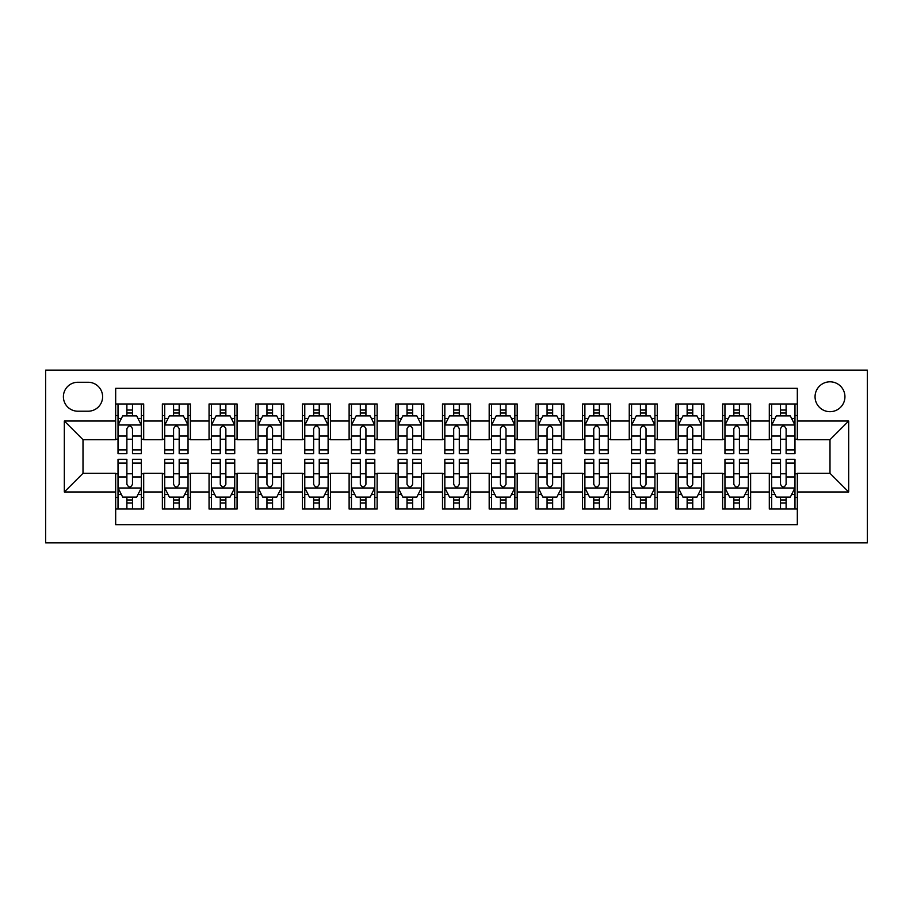 <?xml version="1.0" encoding="UTF-8"?>
<svg xmlns="http://www.w3.org/2000/svg" width="913" height="913" viewBox="0 0 913 913"><rect width="100%" height="100%" fill="white"/><g stroke="black" fill="none" stroke-linecap="round" stroke-linejoin="round"><path stroke-width="1.37" d="M829.997 381.805A14.939 14.939 0 0 0 815.058 396.744A14.939 14.939 0 0 0 829.997 411.683A14.939 14.939 0 0 0 844.936 396.744A14.939 14.939 0 0 0 829.997 381.805M45.65 542.87L867.35 542.87L867.35 370.13L45.65 370.13L45.65 542.87M797.323 403.98L769.305 403.98L769.305 421.019L750.634 421.019L750.634 439.689L769.305 439.689L769.305 421.019M750.634 421.019L750.634 403.98L722.617 403.98L722.617 421.019L703.946 421.019L703.946 439.689L722.617 439.689L722.617 421.019M703.946 421.019L703.946 403.98L675.928 403.98L675.928 421.019L657.257 421.019L657.257 439.689L675.928 439.689L675.928 421.019M657.257 421.019L657.257 403.98L629.24 403.98L629.24 421.019L610.569 421.019L610.569 439.689L629.24 439.689L629.24 421.019M610.569 421.019L610.569 403.98L582.551 403.98L582.551 421.019L563.88 421.019L563.88 439.689L582.551 439.689L582.551 421.019M563.88 421.019L563.88 403.98L535.874 403.98L535.874 421.019L517.192 421.019L517.192 439.689L535.874 439.689L535.874 421.019M517.192 421.019L517.192 403.98L489.185 403.98L489.185 421.019L470.503 421.019L470.503 439.689L489.185 439.689L489.185 421.019M470.503 421.019L470.503 403.98L442.497 403.98L442.497 421.019L423.815 421.019L423.815 439.689L442.497 439.689L442.497 421.019M423.815 421.019L423.815 403.98L395.808 403.98L395.808 421.019L377.126 421.019L377.126 439.689L395.808 439.689L395.808 421.019M377.126 421.019L377.126 403.98L349.12 403.98L349.12 421.019L330.449 421.019L330.449 439.689L349.12 439.689L349.12 421.019M330.449 421.019L330.449 403.98L302.431 403.98L302.431 421.019L283.76 421.019L283.76 439.689L302.431 439.689L302.431 421.019M283.76 421.019L283.76 403.98L255.743 403.98L255.743 421.019L237.072 421.019L237.072 439.689L255.743 439.689L255.743 421.019M237.072 421.019L237.072 403.98L209.054 403.98L209.054 421.019L190.383 421.019L190.383 439.689L209.054 439.689L209.054 421.019M190.383 421.019L190.383 403.98L162.366 403.98L162.366 439.689L143.695 439.689L143.695 403.98L115.677 403.98M115.677 509.02L143.695 509.02L143.695 473.311L162.366 473.311L162.366 509.02L190.383 509.02L190.383 473.311L209.054 473.311L209.054 491.981L190.383 491.981M209.054 491.981L209.054 509.02L237.072 509.02L237.072 473.311L255.743 473.311L255.743 491.981L237.072 491.981M255.743 491.981L255.743 509.02L283.76 509.02L283.76 473.311L302.431 473.311L302.431 491.981L283.76 491.981M302.431 491.981L302.431 509.02L330.449 509.02L330.449 473.311L349.12 473.311L349.12 491.981L330.449 491.981M349.12 491.981L349.12 509.02L377.126 509.02L377.126 473.311L395.808 473.311L395.808 491.981L377.126 491.981M395.808 491.981L395.808 509.02L423.815 509.02L423.815 473.311L442.497 473.311L442.497 491.981L423.815 491.981M442.497 491.981L442.497 509.02L470.503 509.02L470.503 473.311L489.185 473.311L489.185 491.981L470.503 491.981M489.185 491.981L489.185 509.02L517.192 509.02L517.192 473.311L535.874 473.311L535.874 491.981L517.192 491.981M535.874 491.981L535.874 509.02L563.88 509.02L563.88 473.311L582.551 473.311L582.551 491.981L563.88 491.981M582.551 491.981L582.551 509.02L610.569 509.02L610.569 473.311L629.24 473.311L629.24 491.981L610.569 491.981M629.24 491.981L629.24 509.02L657.257 509.02L657.257 473.311L675.928 473.311L675.928 491.981L657.257 491.981M675.928 491.981L675.928 509.02L703.946 509.02L703.946 473.311L722.617 473.311L722.617 491.981L703.946 491.981M722.617 491.981L722.617 509.02L750.634 509.02L750.634 473.311L769.305 473.311L769.305 491.981L750.634 491.981M77.867 411.215L88.139 411.215A14.471 14.471 0 0 0 102.61 396.744A14.471 14.471 0 0 0 88.139 382.262L77.867 382.262A14.471 14.471 0 0 0 63.396 396.744A14.471 14.471 0 0 0 77.867 411.215M797.323 421.019L797.323 388.333L115.677 388.333L115.677 439.689L83.003 439.689L83.003 473.311L115.677 473.311L115.677 524.667L797.323 524.667L797.323 473.311L829.997 473.311L829.997 439.689L797.323 439.689L797.323 421.019L848.679 421.019L848.679 491.981L797.323 491.981M115.677 491.981L64.321 491.981L64.321 421.019L115.677 421.019M769.305 491.981L769.305 509.02L797.323 509.02M115.677 415.643L118.017 415.643M126.884 415.643L132.488 415.643M141.355 415.643L143.695 415.643M115.677 439.221L118.017 439.221M126.884 439.221L132.488 439.221M141.355 439.221L143.695 439.221M115.677 473.779L118.017 473.779M126.884 473.779L132.488 473.779M141.355 473.779L143.695 473.779M115.677 497.357L118.017 497.357M126.884 497.357L132.488 497.357M141.355 497.357L143.695 497.357M162.366 439.221L164.705 439.221M173.573 439.221L179.176 439.221M188.044 439.221L190.383 439.221M162.366 415.643L164.705 415.643M173.573 415.643L179.176 415.643M188.044 415.643L190.383 415.643M162.366 473.779L164.705 473.779M173.573 473.779L179.176 473.779M188.044 473.779L190.383 473.779M162.366 497.357L164.705 497.357M173.573 497.357L179.176 497.357M188.044 497.357L190.383 497.357M209.054 473.779L211.394 473.779M220.261 473.779L225.865 473.779M234.732 473.779L237.072 473.779M209.054 497.357L211.394 497.357M220.261 497.357L225.865 497.357M234.732 497.357L237.072 497.357M209.054 415.643L211.394 415.643M220.261 415.643L225.865 415.643M234.732 415.643L237.072 415.643M209.054 439.221L211.394 439.221M220.261 439.221L225.865 439.221M234.732 439.221L237.072 439.221M255.743 473.779L258.082 473.779M266.95 473.779L272.553 473.779M281.421 473.779L283.76 473.779M255.743 497.357L258.082 497.357M266.95 497.357L272.553 497.357M281.421 497.357L283.76 497.357M255.743 415.643L258.082 415.643M266.95 415.643L272.553 415.643M281.421 415.643L283.76 415.643M255.743 439.221L258.082 439.221M266.95 439.221L272.553 439.221M281.421 439.221L283.76 439.221M302.431 473.779L304.771 473.779M313.638 473.779L319.242 473.779M328.109 473.779L330.449 473.779M302.431 497.357L304.771 497.357M313.638 497.357L319.242 497.357M328.109 497.357L330.449 497.357M302.431 415.643L304.771 415.643M313.638 415.643L319.242 415.643M328.109 415.643L330.449 415.643M302.431 439.221L304.771 439.221M313.638 439.221L319.242 439.221M328.109 439.221L330.449 439.221M349.12 473.779L351.448 473.779M360.327 473.779L365.93 473.779M374.798 473.779L377.126 473.779M349.12 497.357L351.448 497.357M360.327 497.357L365.93 497.357M374.798 497.357L377.126 497.357M349.12 415.643L351.448 415.643M360.327 415.643L365.93 415.643M374.798 415.643L377.126 415.643M349.12 439.221L351.448 439.221M360.327 439.221L365.93 439.221M374.798 439.221L377.126 439.221M395.808 473.779L398.136 473.779M407.015 473.779L412.619 473.779M421.486 473.779L423.815 473.779M395.808 497.357L398.136 497.357M407.015 497.357L412.619 497.357M421.486 497.357L423.815 497.357M395.808 415.643L398.136 415.643M407.015 415.643L412.619 415.643M421.486 415.643L423.815 415.643M395.808 439.221L398.136 439.221M407.015 439.221L412.619 439.221M421.486 439.221L423.815 439.221M442.497 473.779L444.825 473.779M453.704 473.779L459.296 473.779M468.175 473.779L470.503 473.779M442.497 497.357L444.825 497.357M453.704 497.357L459.296 497.357M468.175 497.357L470.503 497.357M442.497 415.643L444.825 415.643M453.704 415.643L459.296 415.643M468.175 415.643L470.503 415.643M442.497 439.221L444.825 439.221M453.704 439.221L459.296 439.221M468.175 439.221L470.503 439.221M489.185 473.779L491.514 473.779M500.381 473.779L505.985 473.779M514.864 473.779L517.192 473.779M489.185 497.357L491.514 497.357M500.381 497.357L505.985 497.357M514.864 497.357L517.192 497.357M489.185 415.643L491.514 415.643M500.381 415.643L505.985 415.643M514.864 415.643L517.192 415.643M489.185 439.221L491.514 439.221M500.381 439.221L505.985 439.221M514.864 439.221L517.192 439.221M535.874 473.779L538.202 473.779M547.07 473.779L552.673 473.779M561.552 473.779L563.88 473.779M535.874 497.357L538.202 497.357M547.07 497.357L552.673 497.357M561.552 497.357L563.88 497.357M535.874 415.643L538.202 415.643M547.07 415.643L552.673 415.643M561.552 415.643L563.88 415.643M535.874 439.221L538.202 439.221M547.07 439.221L552.673 439.221M561.552 439.221L563.88 439.221M582.551 473.779L584.891 473.779M593.758 473.779L599.362 473.779M608.229 473.779L610.569 473.779M582.551 497.357L584.891 497.357M593.758 497.357L599.362 497.357M608.229 497.357L610.569 497.357M582.551 415.643L584.891 415.643M593.758 415.643L599.362 415.643M608.229 415.643L610.569 415.643M582.551 439.221L584.891 439.221M593.758 439.221L599.362 439.221M608.229 439.221L610.569 439.221M629.24 473.779L631.579 473.779M640.447 473.779L646.05 473.779M654.918 473.779L657.257 473.779M629.24 497.357L631.579 497.357M640.447 497.357L646.05 497.357M654.918 497.357L657.257 497.357M629.24 415.643L631.579 415.643M640.447 415.643L646.05 415.643M654.918 415.643L657.257 415.643M629.24 439.221L631.579 439.221M640.447 439.221L646.05 439.221M654.918 439.221L657.257 439.221M675.928 473.779L678.268 473.779M687.135 473.779L692.739 473.779M701.606 473.779L703.946 473.779M675.928 497.357L678.268 497.357M687.135 497.357L692.739 497.357M701.606 497.357L703.946 497.357M675.928 415.643L678.268 415.643M687.135 415.643L692.739 415.643M701.606 415.643L703.946 415.643M675.928 439.221L678.268 439.221M687.135 439.221L692.739 439.221M701.606 439.221L703.946 439.221M722.617 473.779L724.956 473.779M733.824 473.779L739.427 473.779M748.295 473.779L750.634 473.779M722.617 497.357L724.956 497.357M733.824 497.357L739.427 497.357M748.295 497.357L750.634 497.357M722.617 415.643L724.956 415.643M733.824 415.643L739.427 415.643M748.295 415.643L750.634 415.643M722.617 439.221L724.956 439.221M733.824 439.221L739.427 439.221M748.295 439.221L750.634 439.221M769.305 473.779L771.645 473.779M780.512 473.779L786.116 473.779M794.983 473.779L797.323 473.779M769.305 497.357L771.645 497.357M780.512 497.357L786.116 497.357M794.983 497.357L797.323 497.357M769.305 415.643L771.645 415.643M780.512 415.643L786.116 415.643M794.983 415.643L797.323 415.643M769.305 439.221L771.645 439.221M780.512 439.221L786.116 439.221M794.983 439.221L797.323 439.221M83.003 439.689L64.321 421.019M83.003 473.311L64.321 491.981M848.679 421.019L829.997 439.689M848.679 491.981L829.997 473.311M132.488 410.051L126.884 410.051M141.355 449.892L132.488 449.892L132.488 453.704L141.355 453.704L141.355 425.218L136.688 415.883L122.684 415.883L118.017 425.218L118.017 453.704L126.884 453.704L126.884 449.892L118.017 449.892M118.017 425.218L118.017 403.98M141.355 425.218L141.355 403.98M126.884 415.883L126.884 403.98M132.488 403.98L132.488 415.883M132.488 449.892L132.488 428.722C130.627 425.127 128.756 425.127 126.884 428.722L126.884 449.892M126.884 502.949L132.488 502.949M118.017 463.108L126.884 463.108L126.884 459.296L118.017 459.296L118.017 487.782L122.684 497.117L136.688 497.117L141.355 487.782L141.355 459.296L132.488 459.296L132.488 463.108L141.355 463.108M141.355 487.782L141.355 509.02M118.017 487.782L118.017 509.02M132.488 497.117L132.488 509.02M126.884 509.02L126.884 497.117M126.884 463.108L126.884 484.278C128.756 487.873 130.616 487.873 132.488 484.278L132.488 463.108M179.176 410.051L173.573 410.051M188.044 449.892L179.176 449.892L179.176 453.704L188.044 453.704L188.044 425.218L183.376 415.883L169.373 415.883L164.705 425.218L164.705 453.704L173.573 453.704L173.573 449.892L164.705 449.892M164.705 425.218L164.705 403.98M188.044 425.218L188.044 403.98M173.573 415.883L173.573 403.98M179.176 403.98L179.176 415.883M179.176 449.892L179.176 428.722C177.316 425.127 175.444 425.127 173.573 428.722L173.573 449.892M225.865 410.051L220.261 410.051M234.732 449.892L225.865 449.892L225.865 453.704L234.732 453.704L234.732 425.218L230.065 415.883L216.061 415.883L211.394 425.218L211.394 453.704L220.261 453.704L220.261 449.892L211.394 449.892M211.394 425.218L211.394 403.98M234.732 425.218L234.732 403.98M220.261 415.883L220.261 403.98M225.865 403.98L225.865 415.883M225.865 449.892L225.865 428.722C223.993 425.127 222.133 425.127 220.261 428.722L220.261 449.892M272.553 410.051L266.95 410.051M281.421 449.892L272.553 449.892L272.553 453.704L281.421 453.704L281.421 425.218L276.753 415.883L262.75 415.883L258.082 425.218L258.082 453.704L266.95 453.704L266.95 449.892L258.082 449.892M258.082 425.218L258.082 403.98M281.421 425.218L281.421 403.98M266.95 415.883L266.95 403.98M272.553 403.98L272.553 415.883M272.553 449.892L272.553 428.722C270.682 425.127 268.821 425.127 266.95 428.722L266.95 449.892M319.242 410.051L313.638 410.051M328.109 449.892L319.242 449.892L319.242 453.704L328.109 453.704L328.109 425.218L323.442 415.883L309.439 415.883L304.771 425.218L304.771 453.704L313.638 453.704L313.638 449.892L304.771 449.892M304.771 425.218L304.771 403.98M328.109 425.218L328.109 403.98M313.638 415.883L313.638 403.98M319.242 403.98L319.242 415.883M319.242 449.892L319.242 428.722C317.37 425.127 315.51 425.127 313.638 428.722L313.638 449.892M173.573 502.949L179.176 502.949M164.705 463.108L173.573 463.108L173.573 459.296L164.705 459.296L164.705 487.782L169.373 497.117L183.376 497.117L188.044 487.782L188.044 459.296L179.176 459.296L179.176 463.108L188.044 463.108M188.044 487.782L188.044 509.02M164.705 487.782L164.705 509.02M179.176 497.117L179.176 509.02M173.573 509.02L173.573 497.117M173.573 463.108L173.573 484.278C175.444 487.873 177.305 487.873 179.176 484.278L179.176 463.108M220.261 502.949L225.865 502.949M211.394 463.108L220.261 463.108L220.261 459.296L211.394 459.296L211.394 487.782L216.061 497.117L230.065 497.117L234.732 487.782L234.732 459.296L225.865 459.296L225.865 463.108L234.732 463.108M234.732 487.782L234.732 509.02M211.394 487.782L211.394 509.02M225.865 497.117L225.865 509.02M220.261 509.02L220.261 497.117M220.261 463.108L220.261 484.278C222.121 487.873 223.993 487.873 225.865 484.278L225.865 463.108M266.95 502.949L272.553 502.949M258.082 463.108L266.95 463.108L266.95 459.296L258.082 459.296L258.082 487.782L262.75 497.117L276.753 497.117L281.421 487.782L281.421 459.296L272.553 459.296L272.553 463.108L281.421 463.108M281.421 487.782L281.421 509.02M258.082 487.782L258.082 509.02M272.553 497.117L272.553 509.02M266.95 509.02L266.95 497.117M266.95 463.108L266.95 484.278C268.81 487.873 270.682 487.873 272.553 484.278L272.553 463.108M313.638 502.949L319.242 502.949M304.771 463.108L313.638 463.108L313.638 459.296L304.771 459.296L304.771 487.782L309.439 497.117L323.442 497.117L328.109 487.782L328.109 459.296L319.242 459.296L319.242 463.108L328.109 463.108M328.109 487.782L328.109 509.02M304.771 487.782L304.771 509.02M319.242 497.117L319.242 509.02M313.638 509.02L313.638 497.117M313.638 463.108L313.638 484.278C315.499 487.873 317.37 487.873 319.242 484.278L319.242 463.108M365.93 410.051L360.327 410.051M374.798 449.892L365.93 449.892L365.93 453.704L374.798 453.704L374.798 425.218L370.13 415.883L356.127 415.883L351.448 425.218L351.448 453.704L360.327 453.704L360.327 449.892L351.448 449.892M351.448 425.218L351.448 403.98M374.798 425.218L374.798 403.98M360.327 415.883L360.327 403.98M365.93 403.98L365.93 415.883M365.93 449.892L365.93 428.722C364.059 425.127 362.199 425.127 360.327 428.722L360.327 449.892M360.327 502.949L365.93 502.949M351.448 463.108L360.327 463.108L360.327 459.296L351.448 459.296L351.448 487.782L356.127 497.117L370.13 497.117L374.798 487.782L374.798 459.296L365.93 459.296L365.93 463.108L374.798 463.108M374.798 487.782L374.798 509.02M351.448 487.782L351.448 509.02M365.93 497.117L365.93 509.02M360.327 509.02L360.327 497.117M360.327 463.108L360.327 484.278C362.187 487.873 364.059 487.873 365.93 484.278L365.93 463.108M412.619 410.051L407.015 410.051M421.486 449.892L412.619 449.892L412.619 453.704L421.486 453.704L421.486 425.218L416.819 415.883L402.804 415.883L398.136 425.218L398.136 453.704L407.015 453.704L407.015 449.892L398.136 449.892M398.136 425.218L398.136 403.98M421.486 425.218L421.486 403.98M407.015 415.883L407.015 403.98M412.619 403.98L412.619 415.883M412.619 449.892L412.619 428.722C410.747 425.127 408.876 425.127 407.015 428.722L407.015 449.892M407.015 502.949L412.619 502.949M398.136 463.108L407.015 463.108L407.015 459.296L398.136 459.296L398.136 487.782L402.804 497.117L416.819 497.117L421.486 487.782L421.486 459.296L412.619 459.296L412.619 463.108L421.486 463.108M421.486 487.782L421.486 509.02M398.136 487.782L398.136 509.02M412.619 497.117L412.619 509.02M407.015 509.02L407.015 497.117M407.015 463.108L407.015 484.278C408.876 487.873 410.747 487.873 412.619 484.278L412.619 463.108M459.296 410.051L453.704 410.051M468.175 449.892L459.296 449.892L459.296 453.704L468.175 453.704L468.175 425.218L463.507 415.883L449.493 415.883L444.825 425.218L444.825 453.704L453.704 453.704L453.704 449.892L444.825 449.892M444.825 425.218L444.825 403.98M468.175 425.218L468.175 403.98M453.704 415.883L453.704 403.98M459.296 403.98L459.296 415.883M459.296 449.892L459.296 428.722C457.436 425.127 455.564 425.127 453.704 428.722L453.704 449.892M453.704 502.949L459.296 502.949M444.825 463.108L453.704 463.108L453.704 459.296L444.825 459.296L444.825 487.782L449.493 497.117L463.507 497.117L468.175 487.782L468.175 459.296L459.296 459.296L459.296 463.108L468.175 463.108M468.175 487.782L468.175 509.02M444.825 487.782L444.825 509.02M459.296 497.117L459.296 509.02M453.704 509.02L453.704 497.117M453.704 463.108L453.704 484.278C455.564 487.873 457.436 487.873 459.296 484.278L459.296 463.108M505.985 410.051L500.381 410.051M514.864 449.892L505.985 449.892L505.985 453.704L514.864 453.704L514.864 425.218L510.196 415.883L496.181 415.883L491.514 425.218L491.514 453.704L500.381 453.704L500.381 449.892L491.514 449.892M491.514 425.218L491.514 403.98M514.864 425.218L514.864 403.98M500.381 415.883L500.381 403.98M505.985 403.98L505.985 415.883M505.985 449.892L505.985 428.722C504.124 425.127 502.253 425.127 500.381 428.722L500.381 449.892M500.381 502.949L505.985 502.949M491.514 463.108L500.381 463.108L500.381 459.296L491.514 459.296L491.514 487.782L496.181 497.117L510.196 497.117L514.864 487.782L514.864 459.296L505.985 459.296L505.985 463.108L514.864 463.108M514.864 487.782L514.864 509.02M491.514 487.782L491.514 509.02M505.985 497.117L505.985 509.02M500.381 509.02L500.381 497.117M500.381 463.108L500.381 484.278C502.253 487.873 504.124 487.873 505.985 484.278L505.985 463.108M552.673 410.051L547.07 410.051M561.552 449.892L552.673 449.892L552.673 453.704L561.552 453.704L561.552 425.218L556.873 415.883L542.87 415.883L538.202 425.218L538.202 453.704L547.07 453.704L547.07 449.892L538.202 449.892M538.202 425.218L538.202 403.98M561.552 425.218L561.552 403.98M547.07 415.883L547.07 403.98M552.673 403.98L552.673 415.883M552.673 449.892L552.673 428.722C550.813 425.127 548.941 425.127 547.07 428.722L547.07 449.892M599.362 410.051L593.758 410.051M608.229 449.892L599.362 449.892L599.362 453.704L608.229 453.704L608.229 425.218L603.561 415.883L589.558 415.883L584.891 425.218L584.891 453.704L593.758 453.704L593.758 449.892L584.891 449.892M584.891 425.218L584.891 403.98M608.229 425.218L608.229 403.98M593.758 415.883L593.758 403.98M599.362 403.98L599.362 415.883M599.362 449.892L599.362 428.722C597.501 425.127 595.63 425.127 593.758 428.722L593.758 449.892M646.05 410.051L640.447 410.051M654.918 449.892L646.05 449.892L646.05 453.704L654.918 453.704L654.918 425.218L650.25 415.883L636.247 415.883L631.579 425.218L631.579 453.704L640.447 453.704L640.447 449.892L631.579 449.892M631.579 425.218L631.579 403.98M654.918 425.218L654.918 403.98M640.447 415.883L640.447 403.98M646.05 403.98L646.05 415.883M646.05 449.892L646.05 428.722C644.19 425.127 642.318 425.127 640.447 428.722L640.447 449.892M692.739 410.051L687.135 410.051M701.606 449.892L692.739 449.892L692.739 453.704L701.606 453.704L701.606 425.218L696.939 415.883L682.935 415.883L678.268 425.218L678.268 453.704L687.135 453.704L687.135 449.892L678.268 449.892M678.268 425.218L678.268 403.98M701.606 425.218L701.606 403.98M687.135 415.883L687.135 403.98M692.739 403.98L692.739 415.883M692.739 449.892L692.739 428.722C690.879 425.127 689.007 425.127 687.135 428.722L687.135 449.892M739.427 410.051L733.824 410.051M748.295 449.892L739.427 449.892L739.427 453.704L748.295 453.704L748.295 425.218L743.627 415.883L729.624 415.883L724.956 425.218L724.956 453.704L733.824 453.704L733.824 449.892L724.956 449.892M724.956 425.218L724.956 403.98M748.295 425.218L748.295 403.98M733.824 415.883L733.824 403.98M739.427 403.98L739.427 415.883M739.427 449.892L739.427 428.722C737.556 425.127 735.695 425.127 733.824 428.722L733.824 449.892M547.07 502.949L552.673 502.949M538.202 463.108L547.07 463.108L547.07 459.296L538.202 459.296L538.202 487.782L542.87 497.117L556.873 497.117L561.552 487.782L561.552 459.296L552.673 459.296L552.673 463.108L561.552 463.108M561.552 487.782L561.552 509.02M538.202 487.782L538.202 509.02M552.673 497.117L552.673 509.02M547.07 509.02L547.07 497.117M547.07 463.108L547.07 484.278C548.941 487.873 550.801 487.873 552.673 484.278L552.673 463.108M593.758 502.949L599.362 502.949M584.891 463.108L593.758 463.108L593.758 459.296L584.891 459.296L584.891 487.782L589.558 497.117L603.561 497.117L608.229 487.782L608.229 459.296L599.362 459.296L599.362 463.108L608.229 463.108M608.229 487.782L608.229 509.02M584.891 487.782L584.891 509.02M599.362 497.117L599.362 509.02M593.758 509.02L593.758 497.117M593.758 463.108L593.758 484.278C595.63 487.873 597.49 487.873 599.362 484.278L599.362 463.108M640.447 502.949L646.05 502.949M631.579 463.108L640.447 463.108L640.447 459.296L631.579 459.296L631.579 487.782L636.247 497.117L650.25 497.117L654.918 487.782L654.918 459.296L646.05 459.296L646.05 463.108L654.918 463.108M654.918 487.782L654.918 509.02M631.579 487.782L631.579 509.02M646.05 497.117L646.05 509.02M640.447 509.02L640.447 497.117M640.447 463.108L640.447 484.278C642.318 487.873 644.179 487.873 646.05 484.278L646.05 463.108M687.135 502.949L692.739 502.949M678.268 463.108L687.135 463.108L687.135 459.296L678.268 459.296L678.268 487.782L682.935 497.117L696.939 497.117L701.606 487.782L701.606 459.296L692.739 459.296L692.739 463.108L701.606 463.108M701.606 487.782L701.606 509.02M678.268 487.782L678.268 509.02M692.739 497.117L692.739 509.02M687.135 509.02L687.135 497.117M687.135 463.108L687.135 484.278C689.007 487.873 690.867 487.873 692.739 484.278L692.739 463.108M733.824 502.949L739.427 502.949M724.956 463.108L733.824 463.108L733.824 459.296L724.956 459.296L724.956 487.782L729.624 497.117L743.627 497.117L748.295 487.782L748.295 459.296L739.427 459.296L739.427 463.108L748.295 463.108M748.295 487.782L748.295 509.02M724.956 487.782L724.956 509.02M739.427 497.117L739.427 509.02M733.824 509.02L733.824 497.117M733.824 463.108L733.824 484.278C735.684 487.873 737.556 487.873 739.427 484.278L739.427 463.108M786.116 410.051L780.512 410.051M794.983 449.892L786.116 449.892L786.116 453.704L794.983 453.704L794.983 425.218L790.316 415.883L776.312 415.883L771.645 425.218L771.645 453.704L780.512 453.704L780.512 449.892L771.645 449.892M771.645 425.218L771.645 403.98M794.983 425.218L794.983 403.98M780.512 415.883L780.512 403.98M786.116 403.98L786.116 415.883M786.116 449.892L786.116 428.722C784.244 425.127 782.384 425.127 780.512 428.722L780.512 449.892M780.512 502.949L786.116 502.949M771.645 463.108L780.512 463.108L780.512 459.296L771.645 459.296L771.645 487.782L776.312 497.117L790.316 497.117L794.983 487.782L794.983 459.296L786.116 459.296L786.116 463.108L794.983 463.108M794.983 487.782L794.983 509.02M771.645 487.782L771.645 509.02M786.116 497.117L786.116 509.02M780.512 509.02L780.512 497.117M780.512 463.108L780.512 484.278C782.373 487.873 784.244 487.873 786.116 484.278L786.116 463.108M162.366 491.981L143.695 491.981M162.366 421.019L143.695 421.019M141.241 424.99L118.131 424.99M118.017 418.451L121.395 418.451M137.977 418.451L141.355 418.451M126.884 436.037L118.017 436.037M141.355 436.037L132.488 436.037M132.488 413.018L126.884 413.018M118.131 488.01L141.241 488.01M141.355 494.549L137.977 494.549M121.395 494.549L118.017 494.549M132.488 476.963L141.355 476.963M118.017 476.963L126.884 476.963M126.884 499.982L132.488 499.982M187.93 424.99L164.819 424.99M164.705 418.451L168.083 418.451M184.666 418.451L188.044 418.451M173.573 436.037L164.705 436.037M188.044 436.037L179.176 436.037M179.176 413.018L173.573 413.018M234.618 424.99L211.508 424.99M211.394 418.451L214.772 418.451M231.354 418.451L234.732 418.451M220.261 436.037L211.394 436.037M234.732 436.037L225.865 436.037M225.865 413.018L220.261 413.018M281.307 424.99L258.196 424.99M258.082 418.451L261.46 418.451M278.043 418.451L281.421 418.451M266.95 436.037L258.082 436.037M281.421 436.037L272.553 436.037M272.553 413.018L266.95 413.018M327.995 424.99L304.885 424.99M304.771 418.451L308.149 418.451M324.72 418.451L328.109 418.451M313.638 436.037L304.771 436.037M328.109 436.037L319.242 436.037M319.242 413.018L313.638 413.018M164.819 488.01L187.93 488.01M188.044 494.549L184.666 494.549M168.083 494.549L164.705 494.549M179.176 476.963L188.044 476.963M164.705 476.963L173.573 476.963M173.573 499.982L179.176 499.982M211.508 488.01L234.618 488.01M234.732 494.549L231.354 494.549M214.772 494.549L211.394 494.549M225.865 476.963L234.732 476.963M211.394 476.963L220.261 476.963M220.261 499.982L225.865 499.982M258.196 488.01L281.307 488.01M281.421 494.549L278.043 494.549M261.46 494.549L258.082 494.549M272.553 476.963L281.421 476.963M258.082 476.963L266.95 476.963M266.95 499.982L272.553 499.982M304.885 488.01L327.995 488.01M328.109 494.549L324.72 494.549M308.149 494.549L304.771 494.549M319.242 476.963L328.109 476.963M304.771 476.963L313.638 476.963M313.638 499.982L319.242 499.982M374.684 424.99L351.573 424.99M351.448 418.451L354.837 418.451M371.408 418.451L374.798 418.451M360.327 436.037L351.448 436.037M374.798 436.037L365.93 436.037M365.93 413.018L360.327 413.018M351.573 488.01L374.684 488.01M374.798 494.549L371.408 494.549M354.837 494.549L351.448 494.549M365.93 476.963L374.798 476.963M351.448 476.963L360.327 476.963M360.327 499.982L365.93 499.982M421.372 424.99L398.262 424.99M398.136 418.451L401.526 418.451M418.097 418.451L421.486 418.451M407.015 436.037L398.136 436.037M421.486 436.037L412.619 436.037M412.619 413.018L407.015 413.018M398.262 488.01L421.372 488.01M421.486 494.549L418.097 494.549M401.526 494.549L398.136 494.549M412.619 476.963L421.486 476.963M398.136 476.963L407.015 476.963M407.015 499.982L412.619 499.982M468.061 424.99L444.939 424.99M444.825 418.451L448.215 418.451M464.785 418.451L468.175 418.451M453.704 436.037L444.825 436.037M468.175 436.037L459.296 436.037M459.296 413.018L453.704 413.018M444.939 488.01L468.061 488.01M468.175 494.549L464.785 494.549M448.215 494.549L444.825 494.549M459.296 476.963L468.175 476.963M444.825 476.963L453.704 476.963M453.704 499.982L459.296 499.982M514.738 424.99L491.628 424.99M491.514 418.451L494.903 418.451M511.474 418.451L514.864 418.451M500.381 436.037L491.514 436.037M514.864 436.037L505.985 436.037M505.985 413.018L500.381 413.018M491.628 488.01L514.738 488.01M514.864 494.549L511.474 494.549M494.903 494.549L491.514 494.549M505.985 476.963L514.864 476.963M491.514 476.963L500.381 476.963M500.381 499.982L505.985 499.982M561.427 424.99L538.316 424.99M538.202 418.451L541.592 418.451M558.163 418.451L561.552 418.451M547.07 436.037L538.202 436.037M561.552 436.037L552.673 436.037M552.673 413.018L547.07 413.018M608.115 424.99L585.005 424.99M584.891 418.451L588.28 418.451M604.851 418.451L608.229 418.451M593.758 436.037L584.891 436.037M608.229 436.037L599.362 436.037M599.362 413.018L593.758 413.018M654.804 424.99L631.693 424.99M631.579 418.451L634.957 418.451M651.54 418.451L654.918 418.451M640.447 436.037L631.579 436.037M654.918 436.037L646.05 436.037M646.05 413.018L640.447 413.018M701.492 424.99L678.382 424.99M678.268 418.451L681.646 418.451M698.228 418.451L701.606 418.451M687.135 436.037L678.268 436.037M701.606 436.037L692.739 436.037M692.739 413.018L687.135 413.018M748.181 424.99L725.07 424.99M724.956 418.451L728.334 418.451M744.917 418.451L748.295 418.451M733.824 436.037L724.956 436.037M748.295 436.037L739.427 436.037M739.427 413.018L733.824 413.018M538.316 488.01L561.427 488.01M561.552 494.549L558.163 494.549M541.592 494.549L538.202 494.549M552.673 476.963L561.552 476.963M538.202 476.963L547.07 476.963M547.07 499.982L552.673 499.982M585.005 488.01L608.115 488.01M608.229 494.549L604.851 494.549M588.28 494.549L584.891 494.549M599.362 476.963L608.229 476.963M584.891 476.963L593.758 476.963M593.758 499.982L599.362 499.982M631.693 488.01L654.804 488.01M654.918 494.549L651.54 494.549M634.957 494.549L631.579 494.549M646.05 476.963L654.918 476.963M631.579 476.963L640.447 476.963M640.447 499.982L646.05 499.982M678.382 488.01L701.492 488.01M701.606 494.549L698.228 494.549M681.646 494.549L678.268 494.549M692.739 476.963L701.606 476.963M678.268 476.963L687.135 476.963M687.135 499.982L692.739 499.982M725.07 488.01L748.181 488.01M748.295 494.549L744.917 494.549M728.334 494.549L724.956 494.549M739.427 476.963L748.295 476.963M724.956 476.963L733.824 476.963M733.824 499.982L739.427 499.982M794.869 424.99L771.759 424.99M771.645 418.451L775.023 418.451M791.605 418.451L794.983 418.451M780.512 436.037L771.645 436.037M794.983 436.037L786.116 436.037M786.116 413.018L780.512 413.018M771.759 488.01L794.869 488.01M794.983 494.549L791.605 494.549M775.023 494.549L771.645 494.549M786.116 476.963L794.983 476.963M771.645 476.963L780.512 476.963M780.512 499.982L786.116 499.982"/></g></svg>
